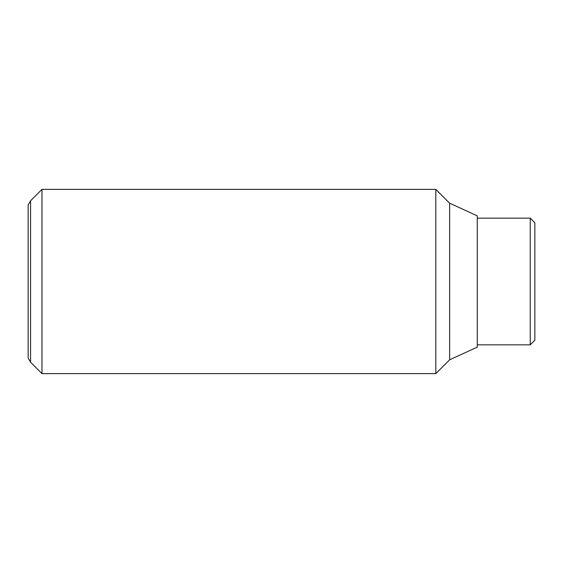 <?xml version="1.0" encoding="UTF-8"?>
<svg xmlns="http://www.w3.org/2000/svg" width="563" height="563" viewBox="0 0 563 563"><rect width="100%" height="100%" fill="white"/><g stroke="black" fill="none" stroke-linecap="round" stroke-linejoin="round"><path stroke-width="0.84" d="M41.972 189.372L30.564 200.78L30.564 362.22L41.972 373.628L435.811 373.628L449.633 359.806L477.269 347.139L477.269 215.861L449.633 203.194L435.811 189.372L41.972 189.372L41.972 373.628M30.564 362.22L28.15 358.04L28.15 204.96L30.564 200.78M477.269 344.837L530.24 344.837L534.85 340.228L534.85 222.772L530.24 218.162L477.269 218.162M530.24 344.837L530.24 218.162M449.633 359.806L449.633 203.194M435.811 373.628L435.811 189.372"/></g></svg>

